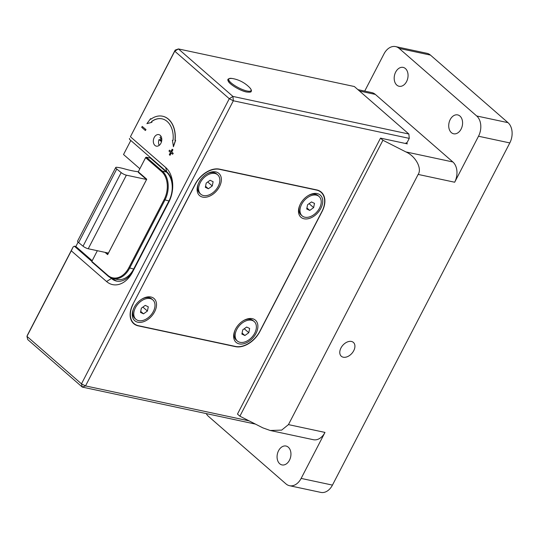 <?xml version="1.0" encoding="UTF-8"?>
<svg xmlns="http://www.w3.org/2000/svg" width="539" height="539" viewBox="0 0 539 539"><rect width="100%" height="100%" fill="white"/><g stroke="black" fill="none" stroke-linecap="round" stroke-linejoin="round"><path stroke-width="0.81" d="M113.042 278.569L117.064 279.431A21.445 15.085 -77.9 0 0 133.665 269.015L168.943 200.946A21.445 15.085 -77.9 0 0 166.362 171.995L150.368 158.062L146.345 157.199L162.34 171.132A21.445 15.085 102.1 0 1 164.921 200.084L129.636 268.152A21.445 15.085 102.1 0 1 113.042 278.569A21.445 15.085 102.1 0 1 107.989 275.995L91.994 262.055L91.832 261.408L97.343 250.709L91.832 261.408L107.827 275.341A20.805 14.634 -77.9 0 0 128.828 267.742L164.112 199.673A20.805 14.634 -77.9 0 0 161.606 171.591L145.611 157.657L138.267 171.82L146.749 179.211L107.652 254.637L105.038 252.353M106.702 252.71L108.022 253.862L146.547 179.541L138.429 172.467L138.267 171.82L145.698 157.435L146.345 157.199L145.698 157.435M107.652 254.637L108.022 253.862M146.467 179.474L126.375 175.175A4.292 1.105 -152.6 0 1 121.181 172.601L116.761 169.017A4.292 1.105 -152.6 0 1 115.723 167.508A4.292 1.105 -152.6 0 1 116.539 167.285A32.172 8.307 -152.6 0 1 124.913 168.99A64.343 16.615 27.4 0 0 137.714 171.685L138.294 171.752M108.433 253.081L88.234 248.762A4.292 1.105 -152.6 0 1 83.04 246.188L78.62 242.604A4.292 1.105 -152.6 0 1 77.582 241.095L115.723 167.508M247.017 90.976A12.559 3.241 27.4 0 0 249.658 87.614C251.329 89.595 251.828 90.808 251.147 91.259C251.477 92.149 249.914 92.391 246.471 91.987C240.077 90.822 228.92 83.916 228.219 81.025C227.074 79.213 228.334 78.357 231.999 78.458L231.999 78.458A12.559 3.241 27.4 0 0 231.191 82.932A12.559 3.241 27.4 0 0 247.017 90.976M308.234 195.583A12.869 8.523 -48.9 0 1 315.295 194.242A12.869 8.523 -48.9 0 1 318.03 195.576L319.061 196.479A12.869 8.523 131.1 0 0 316.332 195.145A12.869 8.523 131.1 0 0 302.803 202.368A12.869 8.523 131.1 0 0 302.157 215.883A12.869 8.523 131.1 0 0 304.892 217.217A12.869 8.523 131.1 0 0 318.414 209.994A12.869 8.523 131.1 0 0 319.061 196.479M206.855 173.915A12.869 8.523 -48.9 0 1 213.916 172.574A12.869 8.523 -48.9 0 1 216.651 173.908L217.689 174.811A12.869 8.523 131.1 0 0 214.953 173.477A12.869 8.523 131.1 0 0 201.424 180.7A12.869 8.523 131.1 0 0 200.777 194.215A12.869 8.523 131.1 0 0 203.513 195.549A12.869 8.523 131.1 0 0 217.035 188.327A12.869 8.523 131.1 0 0 217.689 174.811M243.392 320.671A12.869 8.523 -48.9 0 1 250.453 319.337A12.869 8.523 -48.9 0 1 253.182 320.671L254.219 321.574A12.869 8.523 131.1 0 0 251.491 320.24A12.869 8.523 131.1 0 0 237.962 327.463A12.869 8.523 131.1 0 0 237.315 340.978A12.869 8.523 131.1 0 0 240.044 342.312A12.869 8.523 131.1 0 0 253.573 335.09A12.869 8.523 131.1 0 0 254.219 321.574M320.833 208.364A14.701 9.736 131.1 0 0 320.739 195.549A14.701 9.736 131.1 0 0 308.638 195.34A14.701 9.736 131.1 0 0 300.391 203.998A14.701 9.736 131.1 0 0 299.603 205.716A14.701 9.736 131.1 0 0 304.778 218.908A14.701 9.736 131.1 0 0 320.833 208.364M219.454 186.696A14.701 9.736 131.1 0 0 219.366 173.881A14.701 9.736 131.1 0 0 207.259 173.673A14.701 9.736 131.1 0 0 199.012 182.33A14.701 9.736 131.1 0 0 198.224 184.048A14.701 9.736 131.1 0 0 203.398 197.24A14.701 9.736 131.1 0 0 219.454 186.696M255.985 333.459A14.701 9.736 131.1 0 0 255.897 320.644A14.701 9.736 131.1 0 0 243.796 320.435A14.701 9.736 131.1 0 0 235.55 329.093A14.701 9.736 131.1 0 0 234.761 330.805A14.701 9.736 131.1 0 0 239.936 344.003A14.701 9.736 131.1 0 0 255.985 333.459M142.013 299.01A12.869 8.523 -48.9 0 1 149.074 297.669A12.869 8.523 -48.9 0 1 151.809 299.004L152.84 299.906A12.869 8.523 131.1 0 0 150.112 298.572A12.869 8.523 131.1 0 0 136.583 305.795A12.869 8.523 131.1 0 0 135.936 319.31A12.869 8.523 131.1 0 0 138.671 320.644A12.869 8.523 131.1 0 0 152.193 313.422A12.869 8.523 131.1 0 0 152.84 299.906M154.612 311.791A14.701 9.736 131.1 0 0 154.518 298.977A14.701 9.736 131.1 0 0 142.417 298.768A14.701 9.736 131.1 0 0 134.171 307.425A14.701 9.736 131.1 0 0 133.382 309.143A14.701 9.736 131.1 0 0 138.557 322.335A14.701 9.736 131.1 0 0 154.612 311.791M154.936 145.429A5.895 4.15 -77.9 0 0 156.323 146.143A5.895 4.15 -77.9 0 0 161.316 142.289A5.895 4.15 -77.9 0 0 160.177 135.316A5.895 4.15 -77.9 0 0 158.789 134.602A5.895 4.15 -77.9 0 0 153.797 138.456A5.895 4.15 -77.9 0 0 154.936 145.429M353.732 350.7A9.183 6.084 131.1 0 0 353.382 342.406A9.183 6.084 131.1 0 0 340.965 347.972A9.183 6.084 131.1 0 0 341.315 356.259A9.183 6.084 131.1 0 0 353.732 350.7M396.832 85.115A9.655 6.791 -77.9 0 0 399.109 86.274A9.655 6.791 -77.9 0 0 407.275 79.974A9.655 6.791 -77.9 0 0 405.416 68.554A9.655 6.791 -77.9 0 0 403.145 67.395A9.655 6.791 -77.9 0 0 394.972 73.695A9.655 6.791 -77.9 0 0 396.832 85.115M451.359 132.621A9.655 6.791 -77.9 0 0 453.636 133.78A9.655 6.791 -77.9 0 0 461.802 127.48A9.655 6.791 -77.9 0 0 459.942 116.06A9.655 6.791 -77.9 0 0 457.672 114.901A9.655 6.791 -77.9 0 0 449.499 121.201A9.655 6.791 -77.9 0 0 451.359 132.621M279.721 463.749A9.655 6.791 -77.9 0 0 281.991 464.914A9.655 6.791 -77.9 0 0 290.164 458.615A9.655 6.791 -77.9 0 0 288.298 447.195A9.655 6.791 -77.9 0 0 286.027 446.036A9.655 6.791 -77.9 0 0 277.854 452.336A9.655 6.791 -77.9 0 0 279.721 463.749M145.988 129.623L142.202 126.422L141.723 127.345L145.362 130.512L145.988 129.623L142.202 126.422M132.533 272.121A25.737 18.104 102.1 0 1 106.554 281.526L71.289 250.81L26.95 336.349L81.477 383.856L229.284 98.711L174.751 51.205L130.411 136.751L165.675 167.474A25.737 18.104 102.1 0 1 172.527 189.667A25.737 18.104 102.1 0 1 170.978 196.917A25.737 18.104 102.1 0 1 168.774 202.213L132.533 272.121L169.327 200.737A21.445 15.085 -77.9 0 0 171.072 196.607M175.114 140.275A24.666 17.349 -77.9 0 0 162.711 116.249A24.666 17.349 -77.9 0 0 162.637 116.235M150.63 118.62L146.904 123.653L151.776 122.286L151.54 121.544A21.984 15.463 102.1 0 1 162.003 118.843A21.984 15.463 102.1 0 1 173.053 140.281L172.433 140.288L173.443 146.675L175.633 140.308L174.959 140.275A24.666 17.349 -77.9 0 0 162.562 116.222A24.666 17.349 -77.9 0 0 150.826 119.247L150.63 118.62L150.933 119.166M146.904 123.653L151.924 122.319L151.688 121.571A21.984 15.463 102.1 0 1 162.077 118.856M169.913 155.239L171.106 152.941L172.621 154.262L173.093 153.339L171.584 152.018L172.776 149.721L172.17 149.195L170.978 151.493L169.462 150.172L168.983 151.095L170.499 152.416L169.307 154.713L170.061 155.272L171.22 153.042M171.011 151.425L169.462 150.172M172.621 154.262L173.248 153.372L171.732 152.052L172.925 149.754L172.17 149.195M175.175 50.1L174.751 51.205L178.422 48.928L232.949 96.434L408.872 134.029L354.339 86.523L178.422 48.928L175.175 50.1L130.411 136.751M228.731 79.873A12.303 3.173 27.4 0 0 233.367 85.97A12.303 3.173 27.4 0 0 246.323 91.906M364.714 91.084L383.99 53.9A15.011 10.558 -77.9 0 1 395.613 46.603A15.011 10.558 -77.9 0 1 399.15 48.409L476.698 115.973L508.007 122.663A15.011 10.558 102.1 0 1 509.813 142.929L332.448 485.1A15.011 10.558 102.1 0 1 320.833 492.397L289.524 485.706A15.011 10.558 -77.9 0 0 301.139 478.41L332.448 485.1M255.459 424.105L82.285 387.09L27.759 339.59L26.95 336.349L27.368 335.245L73.142 246.943L74.362 246.182L91.832 261.402M313.637 207.616L314.5 203.378L311.475 201.943L307.58 204.746L306.718 208.984L309.75 210.419L313.637 207.616L309.096 203.654M306.927 207.96L309.75 210.419M212.258 185.948L213.121 181.71L210.095 180.275L206.208 183.078L205.339 187.316L208.371 188.751L212.258 185.948L207.717 181.987M205.548 186.292L208.371 188.751M248.796 332.711L249.658 328.473L246.633 327.038L242.739 329.841L241.876 334.079L244.901 335.514L248.796 332.711L244.255 328.75M242.085 333.055L244.901 335.514M147.416 311.043L148.279 306.806L145.254 305.37L141.359 308.173L140.497 312.411L143.522 313.846L147.416 311.043L142.875 307.082M140.706 311.387L143.522 313.846M71.289 250.81L73.142 246.943M161.794 139.298L159.975 137.714A5.895 4.15 -77.9 0 1 161.114 136.515M405.752 143.529L406.13 142.815L406.871 142.97L409.256 138.375L233.333 100.773L85.533 385.917L249.112 420.878M406.13 142.815L407.336 143.873L380.5 138.132L237.47 414.08L239.889 416.189L382.926 140.248L380.5 138.132M382.926 140.248L405.901 151.924C415.556 156.108 422.286 168.485 418.143 174.427L288.453 424.611L281.675 430.109L270.187 430.486L262.864 427.872L239.889 416.189M509.813 142.929L478.504 136.239L454.667 182.229A15.011 10.558 -77.9 0 0 452.861 161.963L375.312 94.399A15.011 10.558 -77.9 0 0 371.775 92.593L357.909 89.636M270.187 430.486L313.361 439.709A15.011 10.558 -77.9 0 0 324.983 432.419L301.139 478.41M206.228 413.581A15.011 10.558 -77.9 0 0 208.438 416.337L285.987 483.901A15.011 10.558 -77.9 0 0 289.524 485.706M478.504 136.239A15.011 10.558 -77.9 0 0 476.698 115.973M395.613 46.603L426.922 53.294A15.011 10.558 102.1 0 1 430.459 55.099L508.007 122.663M408.872 134.029L409.256 138.375M138.274 325.873L235.482 346.651A21.445 14.203 131.1 0 0 259.926 331.438L322.1 211.497A21.445 14.203 131.1 0 0 321.278 192.14A21.445 14.203 131.1 0 0 316.723 189.91L219.521 169.138A21.445 14.203 131.1 0 0 195.078 184.345L132.904 304.292A21.445 14.203 131.1 0 0 133.719 323.649A21.445 14.203 131.1 0 0 138.274 325.873L137.944 325.583M78.108 242.152L75.851 246.498L74.362 246.182M130.809 140.477L123.532 154.518L139.844 168.727M172.487 189.991A21.445 15.085 -77.9 0 0 166.746 171.786L129.67 139.486L129.4 138.402M232.949 96.434L229.284 98.711L233.333 100.773L232.949 96.434M81.477 383.856L82.285 387.09L85.533 385.917L81.477 383.856M161.067 138.664A5.895 4.15 -77.9 0 0 160.514 139.87L159.025 139.554A5.895 4.15 -77.9 0 0 159.221 145.348M159.025 139.554L161.498 141.71M160.514 139.87L161.68 140.888M110.542 277.7L111.438 278.488A21.445 15.085 -77.9 0 0 116.491 281.062A21.445 15.085 -77.9 0 0 133.093 270.645M75.851 246.498L92.162 260.708M112.523 278.447L112.934 278.804A21.445 15.085 -77.9 0 0 117.246 281.196M133.146 304.137A21.445 14.203 131.1 0 0 133.968 323.494A21.445 14.203 131.1 0 0 138.523 325.724L235.428 346.436A21.445 14.203 131.1 0 0 259.872 331.222L321.85 211.645A21.445 14.203 131.1 0 0 321.035 192.288A21.445 14.203 131.1 0 0 316.481 190.065L219.575 169.354A21.445 14.203 131.1 0 0 195.131 184.567L133.032 304.043M135.936 319.31L134.898 318.408A12.869 8.523 -48.9 0 1 133.564 308.706M237.315 340.978L236.277 340.075A12.869 8.523 -48.9 0 1 234.943 330.373M200.777 194.215L199.74 193.312A12.869 8.523 -48.9 0 1 198.406 183.61M302.157 215.883L301.119 214.98A12.869 8.523 -48.9 0 1 299.785 205.278M173.295 146.642L175.485 140.275M145.362 130.512L145.833 129.589M128.828 267.742L133.665 269.015M164.112 199.673L168.943 200.946M161.606 171.591L162.34 171.132L166.362 171.995M107.989 275.995L107.827 275.341M88.234 248.762L126.375 175.175M83.04 246.188L121.181 172.601M78.62 242.604L116.761 169.017M405.901 151.924L452.861 161.963M359.5 91.024L375.312 94.399M430.459 55.099L399.15 48.409M418.143 174.427L454.667 182.229M288.453 424.611L324.983 432.419M112.934 278.804L111.438 278.488L106.554 281.526M165.675 167.474L166.746 171.786M168.774 202.213L169.327 200.737M249.658 87.614A31.329 31.329 0 0 0 231.999 78.458M133.968 323.494L132.19 321.951M321.035 192.288L319.384 190.853"/></g></svg>
